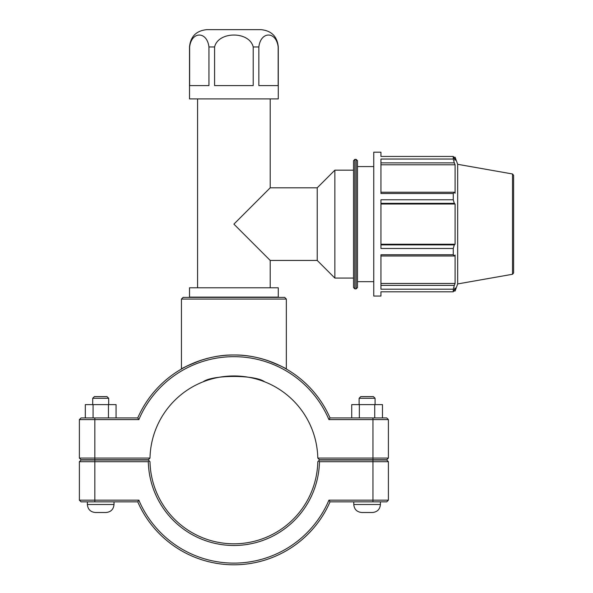 <?xml version="1.0" encoding="UTF-8"?>
<svg xmlns="http://www.w3.org/2000/svg" width="593" height="593" viewBox="0 0 593 593"><rect width="100%" height="100%" fill="white"/><g stroke="black" fill="none" stroke-linecap="round" stroke-linejoin="round"><path stroke-width="0.89" d="M208.944 85.592L189.634 85.592L189.634 46.966C191.532 31.058 207.046 31.058 208.944 46.966L208.944 85.592M253.211 85.592L214.584 85.592L214.584 46.966C218.38 31.058 249.416 31.058 253.211 46.966L253.211 85.592M278.161 85.592L258.844 85.592L258.844 46.966C260.742 31.058 276.264 31.058 278.161 46.966L278.161 85.592M278.28 46.966L278.28 98.912L189.515 98.912L189.515 46.966C190.538 36.447 196.313 30.68 206.831 29.65L260.964 29.65C271.483 30.68 277.25 36.447 278.28 46.966L278.161 46.966M197.58 287.79L197.58 98.912M317.225 260.438L317.225 187.811L270.208 187.811L233.894 224.124L270.208 260.438L317.225 260.438L334.86 278.073L353.51 278.073M189.515 297.115L278.28 297.115L278.28 287.79L189.515 287.79L189.515 297.115M512.515 173.979L512.515 274.27L513.62 272.958L513.62 175.291L512.515 173.979L457.67 164.305L457.67 283.936L455.098 291.015L455.098 287.924L453.267 291.8L380.951 291.8L380.951 296.055L373.753 296.055L373.753 152.193L380.951 152.193L380.951 156.441L453.267 156.441L453.267 159.043L380.951 159.043L380.951 193.488L453.267 193.488L454.312 192.236L380.951 192.236M453.267 193.488L453.267 199.767L380.951 199.767L380.951 248.482L453.267 248.482L454.312 244.887L380.951 244.887M380.951 256.006L454.312 256.006L453.267 254.76L380.951 254.76L380.951 289.199L453.267 289.199L454.312 285.374L380.951 285.374M454.312 256.006L455.098 255.012L455.098 283.461L454.312 285.374M380.951 204.007L455.098 204.007L455.098 244.242L454.312 244.887M380.951 203.362L454.312 203.362L455.098 204.007M457.67 164.305L455.098 157.227L455.098 160.325L453.267 156.441M380.951 162.875L454.312 162.875L455.098 164.787L455.098 193.236L454.312 192.236M454.312 162.875L453.267 159.043M454.312 203.362L453.267 199.767M453.267 248.482L453.267 254.76M453.267 289.199L453.267 291.8M380.951 244.242L455.098 244.242M380.951 283.461L455.098 283.461M380.951 164.787L455.098 164.787M354.844 159.391L353.51 160.718L353.51 287.531L354.844 288.858L354.844 159.391L356.171 159.391L357.505 160.718L357.505 287.531L356.171 288.858L356.171 159.391M317.225 187.811L334.86 170.176L334.86 278.073M334.86 170.176L353.51 170.176M357.505 166.581L373.753 166.581M79.38 419.607L138.858 419.607A103.219 103.219 0 0 1 328.93 419.607L330.034 417.932A104.894 104.894 0 0 0 137.754 417.932L81.063 417.932L79.38 419.607L79.38 458.078L81.063 459.753L148.302 459.753L149.999 458.078A83.917 83.917 0 0 1 233.894 375.969A83.917 83.917 0 0 1 317.796 458.078L319.494 459.753L386.732 459.753L388.408 458.078L317.796 458.078M200.597 360.418C188.359 365.31 181.977 368.186 181.443 369.046C181.043 369.076 205.378 354.444 233.894 354.992C262.41 354.444 286.753 369.076 286.345 369.046C285.819 368.186 279.429 365.31 267.198 360.418M380.417 501.848L380.417 504.51C379.943 509.365 377.274 512.026 372.426 512.5L361.767 512.5C356.919 512.026 354.251 509.365 353.776 504.51L380.417 504.51C379.943 509.365 377.274 512.026 372.426 512.5M359.106 398.296L360.781 396.621L373.412 396.621L375.087 398.296L359.106 398.296L359.106 404.611M359.336 417.932L359.336 404.611L351.716 404.611L351.716 417.932M374.717 417.932L374.717 404.611L359.336 404.611M382.478 417.932L382.478 404.611L374.717 404.611M114.012 501.848L114.012 504.51L87.371 504.51L87.371 501.848M92.701 398.296L108.689 398.296L107.007 396.621L94.383 396.621L92.701 398.296L92.701 404.611M108.689 404.611L108.689 398.296M116.072 417.932L116.072 404.611L108.46 404.611L108.46 417.932M93.079 417.932L93.079 404.611L108.46 404.611M85.31 417.932L85.31 404.611L93.079 404.611M95.369 512.5C90.514 512.026 87.853 509.365 87.371 504.51C87.853 509.365 90.514 512.026 95.369 512.5L106.021 512.5C110.876 512.026 113.537 509.365 114.012 504.51C113.537 509.365 110.876 512.026 106.021 512.5M372.96 460.02L386.732 460.02L388.408 461.702L372.96 461.702L372.96 500.166L328.93 500.166A103.219 103.219 0 0 1 138.858 500.166L79.38 500.166L79.38 461.702L148.317 461.702A85.592 85.592 0 0 0 233.894 545.486A85.592 85.592 0 0 0 319.471 461.702L372.96 461.702L372.96 460.02L319.494 460.02L318.641 460.857L319.471 461.702M328.93 500.166L330.034 501.848L386.732 501.848L388.408 500.166L388.408 461.702M388.408 500.166L372.96 500.166L372.96 501.848M148.317 461.702L149.147 460.857L148.302 460.02L81.063 460.02L79.38 461.702M318.641 460.857L317.796 461.702A83.917 83.917 0 0 1 233.894 543.803A83.917 83.917 0 0 1 149.999 461.702L149.147 460.857M138.858 500.166L137.754 501.848A104.894 104.894 0 0 0 330.034 501.848M137.754 501.848L81.063 501.848L79.38 500.166M267.198 382.863L265.56 382.174M264.634 381.803C255.338 374.65 212.457 374.65 203.154 381.803C212.457 374.65 255.338 374.65 264.634 381.803M200.597 382.863L202.228 382.174M328.93 419.607L388.408 419.607L388.408 458.078M149.999 458.078L79.38 458.078M138.858 419.607L137.754 417.932M330.034 417.932L386.732 417.932L388.408 419.607M181.443 299.065L286.345 299.065L284.67 297.382L183.118 297.382L181.443 299.065L181.443 369.046M208.944 46.966L214.584 46.966M253.211 46.966L258.844 46.966M94.836 501.848L94.836 460.02M372.96 459.753L372.96 417.932M94.836 459.753L94.836 417.932M270.208 287.79L270.208 260.438M270.208 187.811L270.208 98.912M453.719 157.227L455.098 157.227M354.844 288.858L356.171 288.858M512.515 274.27L457.67 283.936M453.719 291.015L455.098 291.015M357.505 281.668L373.753 281.668M353.776 501.848L353.776 504.51C354.251 509.365 356.919 512.026 361.767 512.5M375.087 398.296L375.087 404.611M286.345 369.046L286.345 299.065"/></g></svg>
